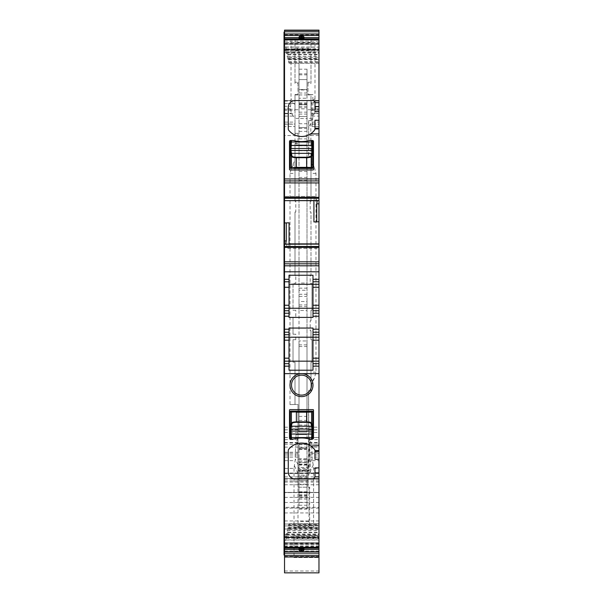 <?xml version="1.0" encoding="UTF-8"?>
<svg xmlns="http://www.w3.org/2000/svg" width="603" height="603" viewBox="0 0 603 603"><rect width="100%" height="100%" fill="white"/><g stroke="black" fill="none" stroke-linecap="round" stroke-linejoin="round"><path stroke-width="0.45" stroke-dasharray="3.02 2.26" d="M308.736 156.471L310.99 156.471L308.736 156.471L308.736 135.502L310.877 135.502L310.711 120.517L308.736 120.517L311.035 120.517L311.035 118.392L306.995 118.392L306.995 432.072L299.005 432.072L306.995 432.072L306.995 340.966L299.005 340.966L299.005 344.856L306.995 344.856M284.526 124.045L284.526 110.364L284.526 124.045L295.01 124.045L295.01 133.504L295.01 118.392L299.005 118.392L299.005 432.072L299.005 428.077L306.995 428.077M299.005 344.856L299.005 428.077M299.005 306.595L306.995 306.595L306.995 301.5L299.005 301.5L299.005 310.485L306.995 310.485L306.995 340.966M299.005 310.485L299.005 340.966M306.995 306.595L306.995 310.485M306.995 301.5L306.995 283.041L299.005 283.041L299.005 290.277L306.995 290.277M299.005 301.5L299.005 296.39L306.995 296.39M299.005 290.277L299.005 296.39M299.005 145.76L306.995 145.76L306.995 108.849L299.005 108.849L299.005 118.52L299.005 102.849L299.005 283.041M299.005 180.433L306.995 180.433L306.995 283.041M306.995 180.433L306.995 145.76M299.005 116.522L306.995 116.522L299.005 116.522M306.995 118.512L306.995 102.849L306.995 127.512L306.995 118.52L299.005 118.512M308.736 120.517L308.563 156.471M310.99 201.304L310.99 156.471L310.99 159.825L314.374 167.491L310.99 162.991L310.99 201.304L310.213 201.304L310.99 201.304M310.213 283.289L311.985 283.289L310.213 283.289L310.213 275.586L310.99 275.586L310.99 212.06L310.213 212.06L310.213 201.304M311.985 310.244L311.985 283.289L311.985 310.244L310.99 310.244L311.985 310.244M310.99 320.736L310.99 310.244L310.99 320.736L310.213 320.736L310.99 320.736M314.374 167.491L315.98 173.445L315.98 372.157L314.374 378.111L310.99 385.777L310.99 390.631L310.99 362.169L311.985 362.169L311.985 339.708L310.99 339.708L310.99 330.715L310.213 330.715L310.213 320.736M308.842 390.631L310.99 390.631L308.563 390.631L308.563 470.257L298.003 470.257L298.003 404.44L290.013 404.613L290.013 173.445L291.618 167.491L295.01 162.991L295.01 201.304L295.779 201.304L295.779 212.06L295.01 212.06L295.01 275.586L295.779 275.586L295.779 283.289L293.013 283.289L293.013 310.244L295.779 310.244L295.779 317.238L293.013 317.238L293.013 334.213L293.013 317.238L295.779 317.238M290.013 404.613L295.01 404.462L295.01 362.169L293.013 362.169L293.013 339.708L293.013 362.169L295.01 362.169L295.01 404.44L298.003 404.44M295.779 339.708L293.013 339.708L295.779 339.708L295.779 334.213L293.013 334.213L295.779 334.213M284.028 551.263L284.028 551.835L284.526 551.263L284.526 471.056L284.028 471.229L284.028 476.506L284.028 135.502L284.526 135.502L284.526 473.513L284.526 135.502L295.01 135.502L295.01 201.304L295.779 201.304M295.01 143.665L298.003 143.665L298.003 133.331L295.01 133.497M295.01 133.331L298.003 133.331M299.005 508.872L306.995 508.872L306.995 492.252L299.005 492.252L299.005 509.09L299.005 443.054L306.995 443.054L299.005 443.054L299.005 449.137L299.005 448.564L306.995 448.572L306.995 444.057L299.005 444.057L306.995 444.057L306.995 475.194L299.005 475.194L299.005 458.853L306.995 458.853M299.005 461.031L306.995 461.031L306.995 443.054L306.995 449.341L306.995 447.547L306.995 448.564L299.005 448.564L299.005 444.057L299.005 458.853M299.005 104.115L306.995 104.115M299.005 69.187L306.995 69.187L306.995 89.99L299.005 89.99L299.005 69.187L299.005 74.847L306.995 74.847L306.995 69.187M299.005 118.392L299.005 49.567L306.995 49.567L299.005 49.567L299.005 79.581L306.995 79.581L306.995 98.236L299.005 98.236L299.005 108.849M299.005 464.114L306.995 464.114L306.995 462.531L299.005 462.531L306.995 462.531L306.995 461.031M306.995 464.114L306.995 508.872M299.005 492.252L299.005 480.734L306.995 480.734L306.995 492.252M299.005 480.734L299.005 476.852L306.995 476.852L306.995 480.734M299.005 476.852L299.005 475.194M306.995 476.852L306.995 475.194M299.005 447.547L299.005 449.341L299.005 447.547L306.995 447.547M299.005 74.847L299.005 89.568L306.995 89.568L306.995 74.847M299.005 89.99L299.005 89.568L306.995 89.568L306.995 89.99M299.005 104.545L306.995 104.545L299.005 104.545M299.005 127.512L306.995 127.512L299.005 127.512M306.995 108.849L306.995 98.236M299.005 73.86L306.995 73.86L306.995 79.581L299.005 79.581L299.005 98.236M306.995 73.86L306.995 109.723L310.99 109.723L310.99 116.816L310.99 94.663L312.814 94.558L307.99 94.558L307.99 83.229L310.99 83.395L310.99 39.451L314.977 39.135L291.015 39.135L291.015 98.809L290.427 108.909L291.392 113.319L295.01 118.603L295.01 101.342L291.015 98.809M306.995 118.392L306.995 109.723M293.767 168.448L293.767 167.951L308.736 167.951L293.759 167.951L293.759 168.448L312.233 168.448M308.736 167.951L308.736 168.448L308.736 167.951M290.269 167.951L290.269 140.522A0.995 0.995 0 0 0 289.515 141.486L289.515 169.451A0.497 0.497 0 0 0 290.013 169.948L312.987 169.948A0.497 0.497 0 0 0 313.485 169.451L313.485 141.486A0.995 0.995 0 0 0 312.731 140.522L312.731 167.951M312.731 140.522L309.987 140.491A3.497 3.497 0 0 0 309.098 140.605A29.954 29.954 0 0 1 293.902 140.605A3.497 3.497 0 0 0 293.013 140.491L290.269 140.522M312.233 411.103L309.233 411.103L309.233 411.6L294.264 411.6L309.241 411.6L309.241 411.103L290.767 411.103M294.264 411.6L294.264 411.103L294.264 411.6M290.269 439.029A0.995 0.995 0 0 1 289.515 438.064L289.515 410.1A0.497 0.497 0 0 1 290.013 409.603L312.987 409.603A0.497 0.497 0 0 1 313.485 410.1L313.485 438.064A0.995 0.995 0 0 1 312.731 439.029L309.987 439.059A3.497 3.497 0 0 1 309.098 438.946A29.954 29.954 0 0 0 293.902 438.946A3.497 3.497 0 0 1 293.013 439.059L290.269 439.029L290.269 411.6M312.731 439.029L312.731 411.6M284.028 41.599L284.028 43.401L284.526 43.401L284.526 545.511L284.526 543.687L284.028 544.26L284.526 543.687M284.526 198.003L284.028 198.003L284.028 196.97L284.526 196.97M284.028 198.003L284.028 196.97M284.028 43.401L284.028 46.476L284.526 46.461L284.526 42.828L284.028 42.828M284.028 45.398L284.028 46.461L284.526 46.476L284.526 45.391L284.526 51.263L284.028 51.263L284.028 45.391L284.526 45.398M284.028 51.263L284.028 54.609L284.526 54.609L284.526 51.263M284.526 30.15L284.526 126.509L284.526 103.543L284.526 110.364L284.028 110.364L284.028 32.645L284.526 32.147L284.526 51.353L284.028 51.353L284.028 54.587M284.028 51.353L284.028 47.124L284.526 47.124M284.028 41.584L284.028 47.124M284.028 109.264L295.01 109.264L295.01 103.543L295.01 110.364L284.526 110.364L284.526 100.55L284.526 124.512L284.028 124.512L284.526 124.512L284.526 32.645L284.028 32.147M284.028 110.364L284.028 117.238L284.526 117.238M284.028 135.502L284.028 117.238M284.028 471.229L284.028 477.048L284.526 477.048M284.028 554.948L284.028 477.048M284.526 544.26L284.526 532.487L284.028 545.511M284.028 539.971L284.028 535.735L284.526 535.735M284.526 532.509L284.028 532.509L284.028 535.735M284.028 532.509L284.028 535.833L284.526 535.833M284.028 544.26L284.028 540.612L284.526 540.612L284.028 540.612L284.028 541.705L284.028 535.833M284.028 545.496L284.028 543.687M284.526 46.672L284.526 52.612L286.274 52.597L285.626 46.672L284.526 46.672L284.526 39.338L284.526 42.655L318.972 42.655L318.972 63.315L318.972 42.655M284.526 50.479L285.626 50.479L286.274 52.597L284.526 52.612L284.526 42.655M284.526 471.229L284.526 476.506L284.028 476.506L284.526 476.506L284.526 473.513L284.526 478.503L284.526 473.174L318.972 473.174L318.972 478.503L318.972 30.15M284.526 571.018L318.972 571.018L318.972 572.827L284.526 572.827L284.526 473.174M318.972 473.174L318.972 492.583L284.526 492.591L318.972 492.591L318.972 437.461L318.972 571.018M284.526 536.61L284.526 534.484L284.526 537.725L286.274 537.725L286.274 534.492L285.626 536.61L284.526 536.61L284.526 547.743L318.972 547.75L318.972 523.773L318.972 547.471M284.526 537.725L284.526 547.471M284.526 534.484L286.274 534.492L284.526 534.484M284.526 543.876L318.972 543.876L284.526 543.876M284.526 200.656L284.526 196.412L284.526 200.656L317.238 200.656M284.526 539.971L284.526 551.263M284.526 103.543L284.526 98.553L284.526 103.543L284.028 103.543L295.01 103.543L295.01 100.55L295.01 103.543L284.526 103.543M284.526 51.353L284.526 54.587M284.526 43.401L284.526 42.828M284.526 196.02L284.526 194.415L284.526 196.02L284.028 196.02L284.526 196.02M284.526 507.372L284.526 525.929L284.526 492.41L284.526 507.372L318.972 507.372L318.972 492.41L318.972 525.929L318.972 507.372M284.526 525.929L318.972 525.914L284.526 525.929M284.526 492.41L318.972 492.417L284.526 492.41M284.028 265.81L284.526 265.81M284.028 282.287L284.526 282.287M284.028 335.208L284.526 335.208M284.028 554.361L284.526 554.361M284.526 98.553L284.028 98.553M284.526 194.415L284.028 194.415M284.526 224.979L284.028 224.979M285.626 50.479L285.762 50.961L318.972 50.961M285.626 46.672L285.762 47.177L318.972 47.177M303.995 38.117L303.995 37.303L303 36.301L300 36.301L299.005 37.303L299.005 38.117M284.526 30.647L318.972 30.647L284.526 30.647M312.912 115.791L312.897 100.128L314.977 98.809L315.573 108.909L314.608 113.319L312.912 115.791L312.135 126.509L318.972 126.509L312.256 126.509M314.977 98.809L314.977 39.135M295.01 109.264L295.01 126.509L284.526 126.509L295.01 126.509L295.01 118.603M284.526 100.55L295.01 100.55L284.526 100.55M295.01 110.364L295.01 124.045M295.01 135.502L295.071 133.497M298.003 133.414L298.003 143.574L295.01 143.484L295.01 159.825L291.618 167.491M284.526 427.21L298.003 427.21L298.003 404.613M298.003 427.21L298.003 470.513L308.826 470.513L308.849 444.2L318.972 444.2M284.526 478.503L318.972 478.503L284.526 478.503M284.526 457.082L298.003 457.082L298.003 470.951L309.256 470.951L309.226 453.268L318.972 453.268M298.003 457.082L298.003 527.158L298.003 487.194L309.022 487.194L309.022 526.525L298.003 526.525M284.526 468.418L294.008 468.418L295.334 458.989C295.086 449.167 295.975 442.21 298.003 438.117M294.008 468.418L294.008 527.339L298.003 527.158M313.243 464.943L312.06 458.71C312.286 449.062 311.404 442.21 309.407 438.155L310.53 470.709L313.243 464.943L313.598 468.418L313.598 527.339L294.008 527.339M294.008 557.029L318.972 557.293L318.972 524.007L318.972 535.916L294.008 535.916L318.972 535.637M294.008 556.946L294.008 535.637M284.526 556.456L318.972 556.456L318.972 535.916M284.526 556.396L318.972 556.396M301.003 550.788L300 550.788L299.005 549.793L299.005 548.971M301.997 550.788L303 550.788L303.995 549.793L303.995 548.971M286.274 537.725L285.626 540.424L285.762 539.911L318.972 539.911M285.626 536.61L285.762 536.127L318.972 536.127M318.972 542.617L284.526 542.617L318.972 542.61M284.526 337.205L289.018 337.205L289.018 361.174L284.526 361.174M289.018 275.247L289.018 308.254L284.526 308.254M284.526 263.812L318.972 263.812M284.526 222.967L289.078 222.809M313.922 221.942L318.972 221.761M313.922 200.852L314.449 197.437L315.203 196.412L284.526 196.412L315.113 196.412M284.526 200.505L316.688 200.505L315.203 196.412M284.526 180.93L318.972 180.93M310.99 133.911L310.99 133.58A16.477 16.477 0 0 1 288.701 130.24A1.997 1.997 0 0 1 288.272 128.997L288.272 107.538A6.987 6.987 0 0 1 295.259 100.55L312.987 100.55A1.997 1.997 0 0 1 314.804 101.726M285.762 50.961L289.078 63.315L288.807 58.318L318.972 58.318M285.762 47.177L288.807 58.318M295.01 83.395L295.01 82.212L298.003 82.212L298.003 94.897L298.003 83.229L295.01 83.395L295.01 39.451L291.015 39.135M295.01 118.392L295.01 94.558L298.003 94.558L295.01 94.558L295.01 101.342M310.99 39.451L310.99 83.395M295.01 39.451L295.01 53.034L310.99 53.034M312.897 100.128L312.814 94.558M295.779 212.06L295.01 212.022L295.01 275.609L295.779 275.586M295.779 310.244L293.013 310.244L293.013 283.289L295.779 283.289M295.01 159.825L295.01 162.991M308.849 444.2L308.563 390.631M298.003 470.951L298.003 487.194L309.656 487.194L309.656 527.158L309.022 526.525M307.99 472.096L307.99 487.194L307.99 471.425L307.99 472.096L310.53 472.224L309.256 470.951M318.972 437.461L309.331 437.461L309.226 453.268M309.407 438.155L309.339 437.544L318.972 437.544M310.53 472.224L310.53 470.709M313.598 527.339L309.656 527.158M318.972 557.293L318.972 556.471L294.008 556.471L294.008 535.916M294.008 557.293L294.008 556.471M285.762 539.911L289.078 527.542L289.078 523.773L288.807 524.595L318.972 524.595M285.762 536.127L288.807 524.595M314.977 467.89L314.977 477.011A1.997 1.997 0 0 1 312.987 479.008L295.259 479.008A6.987 6.987 0 0 1 288.272 472.013L288.272 450.554A1.997 1.997 0 0 1 288.701 449.318A16.477 16.477 0 0 1 310.99 445.971L310.99 445.64M312.98 447.592A16.477 16.477 0 0 1 314.547 449.318A1.997 1.997 0 0 1 314.902 450.011M312.987 370.212L312.987 328.055M318.972 361.174L289.018 361.174L289.018 370.212M318.972 337.205L289.018 337.205L289.018 328.055M312.987 317.404L312.987 308.254L289.018 308.254L289.018 317.404M312.987 275.247L312.987 308.254L318.972 308.254M289.078 243.891L288.807 246.363L287.887 248.338L286.312 244.238L285.762 244.094M287.887 248.338L318.972 248.338L318.972 244.094L286.214 244.094M318.972 135.502L310.877 135.502L310.877 156.471M311.14 120.517L311.058 116.093L318.972 116.093M312.135 126.509L311.653 100.55L311.088 100.55L311.058 116.093M311.088 100.55L311.653 100.55M318.972 63.315L289.078 63.3L318.972 63.315M314.977 102.548L314.977 111.661M314.902 129.547A1.997 1.997 0 0 1 314.547 130.24M314.977 120.253L314.977 128.997M287.797 248.338L318.972 248.338L318.972 244.094M298.003 82.212L298.003 83.229M295.01 82.212L295.01 53.034M307.99 83.229L307.99 82.212L310.99 82.212M310.99 109.723L310.99 94.897L307.99 94.897L307.99 82.212M307.99 94.897L311.088 94.558M311.035 118.392L310.99 116.816M298.003 94.897L295.01 94.897M309.022 487.194L309.656 487.194M314.977 459.305L314.977 450.554M301.5 375.156A9.987 9.987 0 0 0 291.513 385.136A9.987 9.987 0 0 0 301.5 395.123A9.987 9.987 0 0 0 311.487 385.136A9.987 9.987 0 0 0 301.5 375.156M289.018 284.284L312.987 284.284M310.99 385.777L310.99 362.169L311.985 362.169L311.985 339.708L310.99 339.708L310.99 330.715L310.213 330.715M310.213 275.586L310.99 275.609L310.99 212.022L310.213 212.06M310.99 159.825L310.99 162.991M308.736 135.502L308.563 121.03M295.01 109.723L299.005 109.723M295.01 48.361L310.99 48.361M295.854 141.049L296.058 144.984L295.854 141.049A29.954 29.954 0 0 0 307.146 141.049L306.942 144.984L296.058 144.984L306.942 144.984L307.146 141.049A29.954 29.954 0 0 1 295.854 141.049M307.146 438.502L306.942 434.567L307.146 438.502A29.954 29.954 0 0 0 295.854 438.502L296.058 434.567L306.942 434.567L296.058 434.567L295.854 438.502A29.954 29.954 0 0 1 307.146 438.502M298.003 465.147L298.003 467.521L307.99 467.521L307.99 464.566L298.003 464.566L298.003 465.147L307.99 465.147M307.99 467.521L307.99 468.825M298.003 464.566L298.003 459.365L307.99 459.365L307.99 468.539M307.99 459.365L307.99 464.566M298.003 467.521L298.003 468.418L307.99 468.418M298.003 459.365L298.003 468.418M298.003 469.594L308.133 469.594M299.005 425.085L306.995 425.085M299.005 422.582L306.995 422.582M299.005 420.412L306.995 420.412M299.005 416.417L306.995 416.417M299.005 346.514L306.995 346.514M299.005 304.937L306.995 304.937M299.005 294.272L306.995 294.272M299.005 288.159L306.995 288.159M299.005 177.44L306.995 177.44M299.005 171.448L306.995 171.448M299.005 150.758L306.995 150.758M299.005 138.863L306.995 138.863M299.005 136.368L306.995 136.368M299.005 131.386L306.995 131.386M299.005 128.379L306.995 128.379M299.005 462.23L306.995 462.23M299.005 473.204L306.995 473.204M299.005 477.802L306.995 477.802M299.005 491.792L306.995 491.792M299.005 494.716L306.995 494.716M299.005 492.757L306.995 492.757M299.005 495.689L306.995 495.689M299.005 502.322L306.995 502.322M299.005 505.254L306.995 505.254M299.005 499.103L306.995 499.103M299.005 497.792L306.995 497.792M299.005 496.141L306.995 496.141M299.005 444.69L306.995 444.69M299.005 448.941L306.995 448.941M299.005 447.14L306.995 447.14M299.005 103.791L306.995 103.791M299.005 106.249L306.995 106.249M299.005 107.666L306.995 107.666M299.005 123.736L306.995 123.736M299.005 114.073L306.995 114.073M299.005 112.143L306.995 112.143M299.005 94.942L306.995 94.942M299.005 93.013L306.995 93.013M284.028 541.698L284.526 541.698M284.526 540.484L284.028 540.484M284.028 544.901L284.526 544.901M284.526 554.398L284.028 554.398M318.972 546.469L284.028 546.454M284.526 474.923L284.028 474.923M284.526 476.506L284.028 476.506M318.972 473.513L284.028 473.513M284.526 125.19L284.028 125.19M284.526 112.618L284.028 112.618M284.028 120.992L284.526 120.992M284.526 124.512L284.028 124.512M284.526 122.409L284.028 122.409M284.028 111.555L284.526 111.555M290.427 108.909L284.028 108.909M284.028 106.309L290.427 106.309M284.526 101.937L284.028 101.937M284.028 35.728L284.526 35.728M284.526 42.195L284.028 42.195M284.028 46.604L284.526 46.604M284.526 41.162L318.972 41.162M284.526 44.471L318.972 44.471L284.526 44.479M284.526 43.22L318.972 43.22L284.526 43.212M284.526 43.823L318.972 43.823M285.716 50.81L318.972 50.81M284.526 49.371L286.274 49.371M285.716 47.019L318.972 47.019M284.526 39.625L318.972 39.625M284.526 34.853L318.972 34.853M315.143 101.055L318.972 101.055M284.526 101.055L290.857 101.055M284.526 113.319L291.392 113.319M284.526 124.173L295.01 124.173M284.526 122.108L295.01 122.108M284.526 113.733L295.01 113.733M284.526 116.093L295.01 116.093M284.526 429.841L298.003 429.841M284.526 432.472L298.003 432.472M284.526 442.459L298.003 442.459M284.526 444.2L298.003 444.2M284.526 447.117L298.003 447.117M308.826 447.117L318.972 447.117M284.526 476.883L318.972 476.883M284.526 480.923L318.972 480.923M284.526 484.752L318.972 484.752M284.526 482.038L318.972 482.038M284.526 479.159L318.972 479.159M309.256 457.082L318.972 457.082M284.526 454.971L298.003 454.971M284.526 453.268L298.003 453.268M284.526 452.212L298.003 452.212M284.526 444.223L298.003 444.223M284.526 442.843L298.003 442.843M284.526 439.632L298.003 439.632M284.526 437.544L298.003 437.544M284.526 460.639L295.199 460.639M313.598 468.418L318.972 468.418M284.526 551.097L318.972 551.097M284.526 537.627L294.008 537.627M284.526 524.022L318.972 524.022L284.526 524.007M284.526 528.997L318.972 528.997M285.716 540.069L318.972 540.069M284.526 540.424L285.626 540.424M285.716 536.278L318.972 536.278M284.526 543.273L318.972 543.273M284.526 544.434L318.972 544.434M284.526 545.926L318.972 545.926M284.526 198.379L314.193 198.379M315.866 197.437L314.449 197.437M284.526 497.377L318.972 497.377M284.526 508.125L318.972 508.125M284.526 512.934L318.972 512.934M284.526 520.939L318.972 520.939M284.526 502.503L318.972 502.503M295.01 104.334L290.767 101.643M310.99 42.27L295.01 42.27M312.912 103.113L315.226 101.643M315.573 106.309L318.972 106.309M290.013 173.445L295.01 173.445M307.99 471.425L298.003 471.425M309.249 454.971L318.972 454.971M298.003 464.672L295.334 458.989M298.003 473.408L294.272 465.456M312.264 460.639L318.972 460.639M298.003 476.114L307.99 476.114L309.836 472.187M294.008 557.541L318.972 557.541L294.008 557.549M288.807 246.363L318.972 246.363M286.214 534.424L318.972 534.424M286.312 534.062L318.972 534.062M287.134 530.73L318.972 530.73M287.797 528.175L318.972 528.175M287.887 527.829L318.972 527.829M288.551 525.454L318.972 525.454M289.078 523.788L318.972 523.788L289.078 523.773M289.078 527.542L318.972 527.542M288.807 528.778L318.972 528.778M288.551 529.803L318.972 529.803M287.887 532.351L318.972 532.351M287.797 532.705L318.972 532.705M287.134 535.08L318.972 535.08M286.312 537.868L318.972 537.868M286.214 538.208L318.972 538.208M318.972 538.698L294.008 538.698M294.008 543.665L318.972 543.665M318.972 551.489L294.008 551.489M309.249 439.632L318.972 439.632M309.226 442.843L318.972 442.843M309.218 444.223L318.972 444.223M309.218 452.212L318.972 452.212M308.864 442.459L318.972 442.459M308.864 432.472L318.972 432.472M308.849 429.841L318.972 429.841M308.826 427.21L318.972 427.21M308.661 126.072L310.779 124.045L318.972 124.045M311.012 110.364L318.972 110.364M311.012 103.543L311.728 103.543M311.728 109.264L318.972 109.264M311.766 113.733L318.972 113.733M311.917 122.108L318.972 122.108M312.497 124.173L318.972 124.173M314.608 113.319L318.972 113.319M315.573 108.909L318.972 108.909M286.214 48.881L318.972 48.881M286.312 49.22L318.972 49.22M287.134 52.016L318.972 52.016M287.797 54.391L318.972 54.391M287.887 54.737L318.972 54.737M288.551 57.293L318.972 57.293M289.078 59.554L318.972 59.554M288.807 62.501L318.972 62.501M288.551 61.634L318.972 61.634M287.887 59.26L318.972 59.26M287.797 58.913L318.972 58.913M287.134 56.365L318.972 56.365M286.312 53.034L318.972 53.034M286.214 52.672L318.972 52.672M288.551 247.313L287.134 247.313M286.312 244.238L318.972 244.238M295.01 50.253L310.99 50.253M308.894 521.535L298.003 521.535M308.894 492.184L298.003 492.184M298.003 484.194L307.99 484.194M307.99 480.712L298.003 480.712M307.99 473.008L298.003 473.008M310.432 462.177L312.06 458.71M315.98 173.445L310.99 173.445M315.98 372.157L310.99 372.157M314.374 378.111L310.99 382.611M299.005 494.784L306.995 494.784M299.005 492.689L306.995 492.689M299.005 509.09L306.995 509.09M299.005 449.341L306.995 449.341M299.005 449.137L306.995 449.137M299.005 102.849L306.995 102.849M299.005 79.581L306.995 79.581M284.526 541.705L284.028 541.705M284.526 532.487L284.028 532.487M284.526 471.056L284.028 471.056M284.526 54.609L284.028 54.609M284.526 45.391L284.028 45.391M284.526 473.054L318.972 473.054M284.526 437.461L298.003 437.461M294.008 556.87L318.972 556.87"/><path stroke-width="0.9" d="M311.103 168.003L296.367 167.86L296.367 167.355L290.269 167.951A0.497 0.497 0 0 0 290.767 168.448L290.269 167.951L290.269 140.522L293.013 140.491A3.497 3.497 0 0 1 293.902 140.605A29.954 29.954 0 0 0 309.098 140.605A3.497 3.497 0 0 1 309.987 140.491L312.731 140.522L312.731 167.951L311.6 167.498L311.103 168.003L312.233 168.448A0.497 0.497 0 0 0 312.731 167.951L312.233 168.448L293.759 168.448M311.103 155.951L311.841 153.335L312.339 153.818L311.6 156.426L311.103 155.951C310.711 156.72 309.218 157.149 306.633 157.225L306.633 157.7L296.367 157.7L296.367 167.355L306.633 167.355L306.633 157.7C309.505 157.624 311.163 157.202 311.6 156.426L311.6 167.498L306.633 167.355L306.633 167.86M306.633 157.225L296.367 157.225L296.367 157.7C293.495 157.624 291.837 157.202 291.4 156.426L291.897 155.951L290.94 150.479L290.442 150.479L290.661 153.818A0.497 0.475 -15.7 0 1 291.159 153.335L311.841 153.335L311.796 145.519A0.497 0.49 -29.5 0 0 312.294 145.029L311.759 145.444L311.532 140.491M290.442 150.479L290.442 148.481L312.558 148.481L312.558 150.479L290.94 150.479L291.204 145.519L290.744 144.946L291.241 145.444L311.796 145.519L291.204 145.519L291.468 140.491M290.269 439.029L290.269 411.6L291.4 412.053L291.897 411.555L290.767 411.103A0.497 0.497 0 0 0 290.269 411.6L290.767 411.103L312.233 411.103L306.633 411.698L306.633 412.196L311.6 412.053L311.103 411.555M312.731 439.029L312.731 411.6L312.233 411.103A0.497 0.497 0 0 1 312.731 411.6L311.6 412.053L311.6 423.125L311.103 423.6L312.06 429.08L312.558 429.08L312.339 425.741A0.497 0.475 164.3 0 1 311.841 426.215L291.159 426.215L290.661 425.741L290.442 431.07L290.706 434.529L291.241 434.107L291.468 439.059M290.661 425.741L291.4 423.125L291.897 423.6C292.289 422.831 293.782 422.409 296.367 422.326L296.367 421.851L306.633 421.851L306.633 412.196L296.367 412.196L296.367 421.851C293.495 421.927 291.837 422.356 291.4 423.125L291.4 412.053L306.633 411.698M296.367 422.326L306.633 422.326L306.633 421.851C309.505 421.927 311.163 422.356 311.6 423.125L312.339 425.741M291.897 423.6L290.94 429.08L291.204 434.032A0.497 0.49 150.5 0 0 290.706 434.529M290.442 429.08L312.06 429.08L311.796 434.032L312.256 434.605L311.759 434.107L291.204 434.032L311.796 434.032L311.532 439.059M284.526 224.979L284.028 224.979L284.028 261.815L284.526 261.815L284.526 263.812L318.972 263.812L318.972 271.802L284.526 271.802L284.526 263.812M284.028 224.979L284.028 222.982L284.526 222.982M284.028 240.906L284.526 240.906L284.526 200.852L284.028 200.852L284.028 222.982M284.028 200.852L284.028 198.493L284.526 198.493M284.028 182.928L284.028 178.933L284.526 178.933L284.526 182.928L284.028 182.928L284.028 198.493M284.526 41.599L284.028 41.599L284.028 178.933L284.526 178.933L284.526 38.856L318.972 38.856L318.972 203.844L316.726 203.844L317.374 200.52L284.526 200.656L313.922 200.656M284.526 39.587L284.028 39.587L284.028 41.584L284.526 41.584M284.028 39.587L284.028 32.147L284.526 32.147M284.526 551.835L284.028 551.835L284.028 554.948L284.526 554.948M284.028 551.835L284.028 547.509L284.526 547.509M284.526 545.511L284.028 545.496L284.028 547.509M284.526 363.172L284.028 363.172L284.526 363.172L284.028 363.172L284.028 368.162L284.526 368.162L284.028 368.162L284.028 545.496L284.526 545.496M284.028 363.172L284.028 358.174L284.526 358.174L284.526 361.174L289.018 361.174L289.018 370.212L312.987 370.212L312.987 366.164L318.972 366.164L318.972 373.656L301.5 373.656A11.487 11.487 0 0 1 312.987 385.136A11.487 11.487 0 0 1 301.5 396.623A11.487 11.487 0 0 1 290.013 385.136A11.487 11.487 0 0 1 301.5 373.656L284.526 373.656L284.526 366.164L289.018 366.164L284.526 366.164L284.526 361.174M289.018 358.174L289.018 340.205L284.526 340.205L284.526 337.205L318.972 337.205L318.972 366.164L312.987 366.164L312.987 361.174L289.018 361.174L289.018 358.174L284.526 358.174L284.526 340.205L284.028 340.205L284.028 358.174M284.028 340.205L284.028 330.218L284.526 330.218L284.028 330.218L284.028 329.223L284.526 329.223L284.526 287.277L284.028 287.277L284.028 305.254L289.018 305.254L289.018 279.295L284.526 279.295L284.526 287.277L289.018 287.277M284.526 310.244L284.028 310.244L284.526 310.244L284.028 310.244L284.028 315.241L284.526 315.241L284.028 315.241L284.028 329.223M284.028 310.244L284.028 305.254M284.028 287.277L284.028 277.297L284.526 277.297L284.028 277.297L284.028 271.802L284.526 271.802L284.526 279.295L289.018 279.295L289.018 275.247L312.987 275.247L312.987 287.277L318.972 287.277L318.972 284.284L312.987 284.284L318.972 284.284L318.972 281.789L312.987 281.789M318.972 265.81L284.028 265.81L284.028 271.802M284.028 265.81L284.028 261.815M284.526 31.778L318.972 31.778L318.972 30.15L284.526 30.15L284.526 38.856M284.526 572.827L284.526 551.662L318.972 551.662L318.972 547.743L284.526 547.75L284.526 373.656L284.028 373.656M284.028 537.341L318.972 537.341L318.972 547.743L284.526 547.75L284.526 551.662M284.526 337.205L284.526 334.71L289.018 334.71L289.018 340.205M318.972 310.749L312.987 310.749L312.987 308.254L318.972 308.254L318.972 332.215L312.987 332.215L312.987 328.055L289.018 328.055L289.018 332.215L284.526 332.215L284.526 334.71M289.018 334.71L289.018 332.215L284.526 332.215L284.526 329.223L289.018 329.223M289.078 244.094L289.078 222.809L286.274 222.906L286.274 240.906L284.526 240.906L284.526 261.815L318.972 261.815L318.972 263.812M318.972 182.928L284.526 182.928L284.526 200.633L317.284 200.633M284.526 282.287L284.028 282.287L284.526 282.287M284.526 335.208L284.028 335.208L284.526 335.208M314.804 101.726A1.997 1.997 0 0 1 314.977 102.548L313.786 100.716A1.997 1.997 0 0 0 312.987 100.55L295.259 100.55A6.987 6.987 0 0 0 288.272 107.538L288.272 128.997A1.997 1.997 0 0 0 288.701 130.24A16.477 16.477 0 0 0 314.547 130.24L310.99 133.911L318.972 133.911M312.482 140.491A0.995 0.995 0 0 1 313.485 141.486L313.485 169.451A0.497 0.497 0 0 1 312.987 169.948L290.013 169.948A0.497 0.497 0 0 1 289.515 169.451L289.515 141.486A0.995 0.995 0 0 1 290.518 140.491M284.526 39.346L318.972 39.346L284.526 39.338M303.995 37.597L318.972 37.597L318.972 38.856M299.201 36.708L299.005 37.303L301.997 37.386L301.997 38.291L303.995 38.117L303.995 37.303A0.995 0.995 0 0 0 303 36.301L301.997 36.301L301.997 37.386L303.995 37.303L303.799 36.708M301.997 38.291L299.005 38.117L299.005 37.303A0.995 0.995 0 0 1 300 36.301L301.997 36.301M318.972 37.597L318.972 31.778M284.526 555.318L318.972 555.318L318.972 572.85L284.526 572.85M284.526 557.029L294.008 556.946M284.526 553.155L318.972 553.155L318.972 555.318M318.972 553.155L318.972 551.662M299.201 550.381L299.005 548.971L301.997 548.798L301.997 549.702L303.995 549.793A0.995 0.995 0 0 1 303 550.788L301.997 550.788L301.997 549.702L301.003 549.702L301.003 548.798M301.003 550.788L301.997 550.788L301.003 550.788L301.003 549.702L299.005 549.793A0.995 0.995 0 0 0 300 550.788L301.003 550.788M303.799 550.381L303.995 548.971L301.997 548.798M318.972 450.629L314.977 450.629L314.977 451.315L318.972 451.315L318.972 373.656M318.972 537.341L318.972 476.845L314.977 476.845L313.786 478.835A1.997 1.997 0 0 1 312.987 479.008L295.259 479.008A6.987 6.987 0 0 1 288.272 472.013L288.272 450.554A1.997 1.997 0 0 1 288.701 449.318A16.477 16.477 0 0 1 310.99 445.971L318.972 445.64M290.518 439.059A0.995 0.995 0 0 1 289.515 438.064L289.515 410.1A0.497 0.497 0 0 1 290.013 409.603L312.987 409.603A0.497 0.497 0 0 1 313.485 410.1L313.485 438.064A0.995 0.995 0 0 1 312.482 439.059L309.987 439.059A3.497 3.497 0 0 1 309.098 438.946A29.954 29.954 0 0 0 293.902 438.946A3.497 3.497 0 0 1 293.013 439.059L290.518 439.059M318.972 316.236L312.987 316.236L312.987 317.404L289.018 317.404L289.018 313.243L284.526 313.243L289.018 313.243L289.018 308.254L284.526 308.254M318.972 308.254L318.972 305.254L312.987 305.254L312.987 308.254L289.018 308.254L289.018 305.254M289.018 284.284L312.987 284.284M318.972 281.789L318.972 279.295L312.987 279.295L318.972 279.295L318.972 271.802M286.274 240.906L285.626 244.23L318.972 244.094L318.972 261.815M286.274 222.906L284.526 222.967M285.716 244.117L318.972 244.117L318.972 221.761L316.726 221.844L316.726 203.844M316.726 221.844L313.922 221.942L313.922 200.852M284.526 180.93L318.972 180.93M314.977 102.548L314.977 106.693L318.972 106.693M318.972 120.253L314.977 120.253L314.977 128.997A1.997 1.997 0 0 1 314.902 129.547M314.547 130.24L314.977 128.997M314.977 450.629L314.547 449.318L310.99 445.971A16.477 16.477 0 0 1 312.98 447.592M301.5 395.123A9.987 9.987 0 0 1 291.513 385.136A9.987 9.987 0 0 1 301.5 375.156A9.987 9.987 0 0 1 311.487 385.136A9.987 9.987 0 0 1 301.5 395.123M318.972 358.174L312.987 358.174L312.987 361.174L318.972 361.174M312.987 358.174L312.987 334.71L318.972 334.71L318.972 332.215L312.987 332.215L312.987 334.71M312.987 316.236L312.987 310.749M312.987 305.254L312.987 287.277M318.972 313.243L312.987 313.243L318.972 313.243M318.972 476.845L318.972 467.89L314.977 467.89L314.977 476.845M318.972 111.661L314.977 111.661L314.977 106.693M318.972 221.761L318.972 203.844M318.972 305.254L318.972 287.277M318.972 334.71L318.972 337.205M314.977 451.315L314.977 459.305L318.972 459.305L318.972 451.315M314.977 450.554A1.997 1.997 0 0 0 314.902 450.011M318.972 467.89L318.972 459.305M296.367 167.86L290.767 168.448M290.661 153.818L291.4 156.426L291.4 167.498L291.897 168.003M312.03 140.491L312.256 144.946M312.558 148.481L312.294 145.029M312.339 153.818L312.558 150.479M290.442 148.481L290.706 145.029M290.97 140.491L290.744 144.946M290.97 141.991L312.03 141.991M296.367 157.225C293.782 157.149 292.289 156.72 291.897 155.951M291.897 411.555L296.367 411.698M290.97 439.059L290.744 434.605M312.294 434.529L312.558 429.08M312.03 439.059L312.256 434.605M312.03 437.567L290.97 437.567M312.558 431.07L290.442 431.07M306.633 422.326C309.218 422.409 310.711 422.831 311.103 423.6M284.028 226.977L284.526 226.977M284.526 246.13L284.028 246.13M284.028 247.69L284.526 247.69M284.526 249.589L284.028 249.589M284.526 267.807L284.028 267.807M284.526 281.458L284.028 281.458M284.526 311.08L284.028 311.08M289.018 316.236L284.028 316.236M284.526 334.379L284.028 334.379M284.526 364.001L284.028 364.001M284.526 545.27L284.028 545.27M284.526 546.439L284.028 546.439M284.526 553.433L284.028 553.433M284.526 33.662L284.028 33.662M284.526 35.645L284.028 35.645M284.028 40.65L284.526 40.65M284.028 41.826L284.526 41.826M318.972 49.748L284.028 49.748M284.028 176.935L284.526 176.935M284.028 195.161L284.526 195.161M284.526 197.053L284.028 197.053M284.526 178.933L318.972 178.933M313.786 100.716L318.972 100.716M284.526 39.843L318.972 39.843M284.526 37.597L299.005 37.597M284.526 35.434L318.972 35.434M284.526 33.941L318.972 33.941M284.526 549.499L299.005 549.499M303.995 549.499L318.972 549.499M284.526 548.24L318.972 548.24M284.526 547.253L318.972 547.253M313.786 478.835L318.972 478.835M289.018 363.669L284.526 363.669M318.972 329.223L312.987 329.223M284.526 310.749L289.018 310.749M289.018 281.789L284.526 281.789M284.526 247.411L318.972 247.411M284.526 246.461L318.972 246.461M284.526 244.23L285.626 244.23M289.078 243.891L318.972 243.891M318.972 200.52L317.374 200.52M284.526 198.281L318.972 198.281M284.526 197.332L318.972 197.332M314.977 102.706L318.972 102.706M314.977 128.921L318.972 128.921M301.003 36.301L301.003 38.291M318.972 472.865L314.977 472.865M314.977 128.235L318.972 128.235M318.972 340.205L312.987 340.205M312.987 363.669L318.972 363.669M284.526 198.583L284.028 198.583M284.526 556.946L318.972 556.946"/></g></svg>
